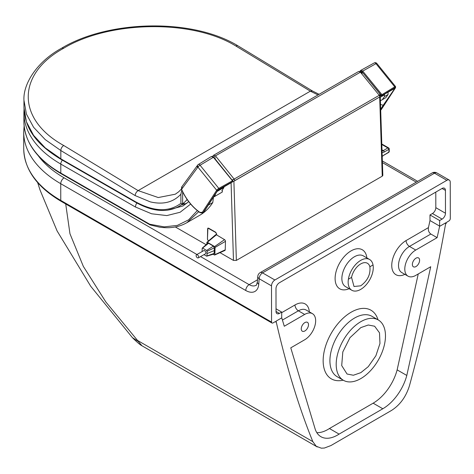 <?xml version="1.0" encoding="UTF-8"?>
<svg xmlns="http://www.w3.org/2000/svg" width="474" height="474" viewBox="0 0 474 474"><rect width="100%" height="100%" fill="white"/><g stroke="black" fill="none" stroke-linecap="round" stroke-linejoin="round"><path stroke-width="0.71" d="M379.828 95.138L379.247 95.31A1.369 0.788 60 0 1 379.733 96.56A1.369 0.788 60 0 1 379.615 97.028A1.369 1.072 33.1 0 0 379.911 96.749A1.369 1.369 0 0 0 380.124 95.843M379.615 97.028L234.512 180.801A1.369 0.788 -120 0 0 234.63 180.333A1.369 0.788 -120 0 0 234.144 179.083L215.463 155.863L213.501 155.33A1.369 1.078 36.2 0 0 213.182 156.651M213.359 156.935L214.011 157.113A1.369 0.296 -38.8 0 1 215.463 155.869L360.412 72.178L358.67 71.444L213.501 155.33M358.67 71.444L360.992 72.007L360.412 72.178L379.247 95.31L234.144 179.083A1.369 0.296 141.2 0 0 232.693 180.333M135.546 202.244A1.369 0.788 -60.1 0 1 135.517 202.232C152.207 211.605 166.712 212.98 179.036 206.356L182.632 203.897L180.914 203.322L180.896 194.192C173.294 202.327 163.086 204.887 150.27 201.871L135.155 195.584C135.368 193.475 136.358 191.816 138.124 190.601L310.351 91.168L312.431 90.978L238.007 45.865A4.1 2.358 -59.9 0 1 238.013 45.865A4.1 2.358 -59.9 0 1 238.049 45.889M181.364 189.079L178.674 191.804L175.279 194.21L158.257 197.545L138.124 190.601L63.729 145.5C16.501 119.478 16.371 74.169 63.581 48.301C108.268 21.099 191.36 18.605 235.957 46.067L310.351 91.168L318.013 94.918M180.914 203.322C168.833 212.322 153.606 211.748 135.238 201.61L60.838 158.808A1.369 0.788 119.9 0 0 61.116 159.436A1.369 0.788 119.9 0 0 61.146 159.448M63.729 145.5A4.1 2.358 -59.9 0 0 60.82 150.519L60.838 158.808L45.19 147.841L33.565 135.327L26.396 121.741L23.967 107.628L23.955 100.304L26.414 114.068L33.595 127.293L45.22 139.593L60.82 150.519L135.155 195.584M182.632 203.897L182.65 191.881M180.896 194.192L181.844 189.819M235.957 46.067A4.1 2.358 -59.9 0 1 238.007 45.86C191.697 17.627 107.948 20.264 61.667 48.182A4.1 2.364 -120 0 1 63.581 48.301A4.1 2.364 -120 0 0 61.673 48.176A4.1 2.364 -120 0 0 61.632 48.2A4.1 2.364 -120 0 1 61.673 48.176C36.984 61.555 22.983 83.934 23.955 100.298M182.668 203.873A85.889 49.586 -120 0 0 186.371 200.348L187.349 199.779M380.557 100.636L382.257 99.73L384.515 96.53L384.509 94.154M384.515 96.53L388.07 94.51L388.07 92.033M388.07 94.51L385.824 97.668L382.257 99.73M213.638 197.054L222.3 192.047L222.3 190.453M215.617 193.623A12.3 7.098 60 0 1 213.294 197.279M186.371 200.348L187.082 199.4M216.944 191.532L223.947 187.497L223.947 186.756M223.947 187.497L221.838 190.767M213.454 197.178L212.785 202.517C209.318 207.979 204.993 212.216 199.809 215.226L186.898 222.679L198.719 211.712M197.415 210.492L188.599 219.853L177.341 225.399L164.188 226.868L149.671 224.208L60.802 173.081L60.791 164.069L135.345 206.96L135.961 204.501L136.933 203.026M380.344 97.229L384.509 94.83M208.323 205.1L212.785 202.517M374.259 62.918A2.05 1.203 61.5 0 1 375.983 63.67A2.05 0.444 -39 0 1 376.83 63.433A2.05 2.05 0 0 0 374.264 62.918L360.489 70.531A0.681 0.539 36.2 0 0 360.489 70.531A0.681 0.539 36.2 0 1 360.631 70.401L362.598 70.934L381.843 94.545A0.681 0.409 59.2 0 1 382.026 95.404A0.681 0.533 -146.9 0 1 381.114 95.179L380.883 95.535A0.681 0.533 34.1 0 0 381.795 95.766L394.931 88.265L383.223 105.252L380.788 104.564M360.898 71.894L361.852 72.261M394.35 88.277L394.765 88.365M361.301 72.001L361.757 72.208M376.83 63.433L395.583 86.6A2.05 0.444 140.1 0 0 395.583 86.6A2.05 0.444 140.1 0 0 394.741 86.843L381.114 95.179L361.869 71.568L360.364 71.473M182.034 186.691L181.625 189.404A35.242 20.346 -120 0 0 199.981 212.393L202.315 212.299L216.683 190.27A2.05 0.474 -38.8 0 1 218.822 188.409L232.343 180.861A0.681 0.385 60.8 0 1 232.527 181.72A0.681 0.533 33.1 0 0 232.687 181.572L232.687 181.572A0.681 0.533 33.1 0 0 232.758 181.335M197.095 166.978L197.54 166.368A1.855 0.355 -39.2 0 1 197.735 166.125A1.991 1.6 35.6 0 0 197.8 166.315A0.83 0.468 -121.5 0 0 197.551 166.415L197.095 166.978M202.676 213.039A4.1 2.37 -119.8 0 0 202.688 213.033L203.18 212.761A4.1 2.37 -119.9 0 0 203.186 212.761A4.1 2.37 -119.9 0 0 203.707 212.269L218.123 189.849L218.07 190.27L232.296 182.075A0.681 0.539 33.6 0 0 232.521 181.726L232.195 182.129M197.54 166.368A2.05 1.623 -143.8 0 1 197.717 165.047L197.717 165.047A2.05 1.623 -143.8 0 1 198.102 164.697A2.05 1.161 58.5 0 1 198.304 164.508A2.05 1.161 58.5 0 1 200.064 165.23A2.05 0.444 141 0 0 197.925 167.091A2.05 1.623 -143.8 0 1 197.551 166.415M211.321 156.604L213.282 157.143L232.598 180.926M200.413 212.648A0.681 0.355 -55.8 0 1 200.081 212.678L202.694 213.027A4.1 2.37 -119.8 0 0 202.694 213.027A4.1 2.37 -119.8 0 0 203.216 212.536L217.584 190.507L219.012 189.268L232.527 181.72M216.482 234.849L216.494 233.883L215.688 232.456L207.896 228.089L207.458 239.394L207.636 228.788L207.499 239.459L208.459 240.97M216.494 233.883L215.783 232.29L208.566 228.142M231.087 182.768L233.469 260.41L236.366 260.404L233.895 181.228A2.05 1.108 176.2 0 1 232.669 181.601M233.895 181.228L379.739 96.939M379.976 96.364L380.148 94.61L380.942 95.594M379.68 97.057L382.245 176.18L382.838 175.481L380.195 94.972M361.508 73.523L362.817 72.765L379.556 93.443L380.148 94.61L379.147 95.191M233.167 179.468A2.05 0.438 141 0 0 232.165 180.173M183.474 204.306L184.072 203.447M233.469 260.41L219.983 252.654M206.143 244.691L175.321 226.957M214.669 158.405A2.05 0.444 -39 0 1 215.593 157.765M362.817 72.765L361.164 72.22M382.245 176.18L236.366 260.404M382.613 155.982L388.828 152.077A1.369 0.788 60 0 1 388.567 152.48A1.369 1.369 0 0 0 389.225 151.573A1.369 0.936 -168.3 0 1 388.828 152.077A7.857 4.539 60 0 0 388.828 149.375L383.91 152.19L382.548 152.438M384.236 152.024A1.369 0.788 -120 0 0 383.288 150.596L382.518 150.91M196.123 255.551A1.795 1.049 60.4 0 1 196.503 254.745A1.795 1.049 60.4 0 1 197.901 255.243A1.795 1.049 60.4 0 1 198.665 257.068A1.795 1.049 60.4 0 1 198.28 257.874A1.795 1.049 60.4 0 1 196.882 257.376A1.795 1.049 60.4 0 1 196.123 255.551M196.503 254.745L203.755 250.633A1.795 1.049 60.4 0 1 205.147 251.131A1.795 1.049 60.4 0 1 205.912 252.956A1.795 1.049 60.4 0 1 205.526 253.762L198.28 257.874M202.114 251.564L202.179 248.376L202.671 248.103L206.617 250.456L207.085 251.297L206.99 255.842L206.492 256.108L204.004 254.627M202.285 248.098L207.778 243.245L208.56 243.263L213.395 246.142L214.325 247.825L214.165 253.418L206.492 256.108M202.179 248.376L208.56 243.263M213.395 246.142L206.617 250.456M214.165 253.418L213.768 254.076L206.794 256.167M206.818 244.092L206.865 242.534A0.681 0.403 60.9 0 1 207.363 242.261L214.603 246.581A0.681 0.403 60.9 0 1 215.072 247.428L214.864 254.68A0.681 0.403 60.9 0 1 214.367 254.953L213.187 254.248M214.698 255L224.889 250.473A1.369 0.8 -119.1 0 0 225.233 249.834L225.476 241.337A1.369 0.8 -119.1 0 0 224.54 239.648L216.405 234.802A1.369 0.8 -119.1 0 0 215.629 234.778L206.972 242.255M304.883 330.953A5.125 2.957 -60 0 1 302.311 331.208A5.125 2.957 -60 0 1 301.523 327.107A5.125 2.957 -60 0 1 304.865 322.593A5.125 2.957 -60 0 1 307.436 322.332A5.125 2.957 -60 0 1 308.224 326.432A5.125 2.957 -60 0 1 304.883 330.953M415.988 266.548A5.125 2.957 -60 0 1 413.417 266.803A5.125 2.957 -60 0 1 412.635 262.703A5.125 2.957 -60 0 1 415.976 258.188A5.125 2.957 -60 0 1 418.542 257.927A5.125 2.957 -60 0 1 419.33 262.033A5.125 2.957 -60 0 1 415.988 266.548M351.542 277.403A13.414 7.744 -60 0 1 360.696 263.935A13.414 7.744 -60 0 1 367.415 263.26A13.414 7.744 -60 0 1 369.88 266.773C370.698 274.316 367.646 280.667 360.732 285.816L354.007 286.492L351.542 277.403L348.384 279.233A17.763 10.256 120 0 0 351.832 290.266A17.763 10.256 120 0 0 360.738 289.371A17.763 10.256 120 0 0 373.032 264.948A17.763 10.256 120 0 0 369.596 259.491A17.763 10.256 120 0 0 360.69 260.386A17.763 10.256 120 0 0 348.384 279.233M360.874 372.629L353.391 375.242L347.045 374.016L341.707 365.567L342.809 351.933L349.978 337.678L360.797 327.617L368.286 324.998L374.626 326.225L379.502 332.813L379.964 343.496L375.894 355.743L368.257 366.669L360.874 372.629M360.791 321.698A34.845 20.115 120 0 0 338.063 352.407A34.845 20.115 120 0 0 343.413 380.302A34.845 20.115 120 0 0 360.88 378.548A34.845 20.115 120 0 0 383.608 347.833A34.845 20.115 120 0 0 378.252 319.944A34.845 20.115 120 0 0 360.791 321.698M439.647 220.523L429.983 214.947L432.442 213.519L442.106 219.101L439.647 220.523L439.605 226.359L445.815 222.762L445.554 224.202C435.209 281.823 423.187 335.622 409.495 385.599C406.064 396.714 400.05 405.009 391.441 410.484L330.929 445.56L324.382 448.037L321.354 448.179L316.229 446.265L312.834 441.626L137.531 340.445L138.266 341.44L132.382 337.612C136.986 342.192 140.191 344.918 142.01 345.783L138.266 341.44M442.064 188.462L445.442 190.412A4.781 2.761 120 0 0 444.452 188.225A4.781 2.761 120 0 0 442.052 188.468L279.364 282.777A4.781 2.761 120 0 0 275.987 288.636L276.022 311.465A4.781 2.761 120 0 0 277.012 313.646A4.781 2.761 120 0 0 279.411 313.409L276.022 311.454M432.442 213.519A4.781 2.761 120 0 0 435.813 207.659L435.79 192.1M445.442 190.412L445.477 213.241L435.813 207.659M442.106 219.101A4.781 2.761 120 0 0 445.477 213.241M439.659 226.116L429.995 220.54L428.437 227.603C428.046 230.435 428.846 232.58 430.836 234.032L437.117 237.658L415.751 250.047A15.524 8.965 120 0 0 405.626 263.728A15.524 8.965 120 0 0 408.007 276.158A15.524 8.965 120 0 0 415.793 275.376L430.724 266.72L406.805 375.455L397.141 369.874L418.24 273.954M406.805 375.455A36.178 20.886 -60 0 1 382.808 408.766L339.094 434.107A33.174 19.15 -60 0 1 320.945 436.714A33.174 19.15 -60 0 1 315.038 428.65L290.769 347.845L304.699 339.769A15.524 8.965 120 0 0 314.825 326.082A15.524 8.965 120 0 0 312.443 313.658A15.524 8.965 120 0 0 304.664 314.44L284.281 326.248L281.71 317.675L281.698 312.082L279.411 313.409M316.833 432.679A33.174 19.15 120 0 0 329.43 428.526L373.145 403.184A36.178 20.886 120 0 0 397.141 369.874M429.995 220.54L429.983 214.947M369.88 266.773L373.032 264.948M339.094 434.107L329.43 428.526M439.605 226.359L437.117 237.658M281.698 312.082L276.016 308.799M445.554 224.202L446.964 222.093L448.854 220.997A2.05 1.185 -60 0 0 450.3 218.484L450.241 182.253A4.781 2.761 -60 0 0 449.251 180.073A4.781 2.761 -60 0 0 446.852 180.316L274.879 279.998L262.549 272.882A4.781 2.761 120 0 0 259.171 278.742A4.781 2.998 -175.6 0 1 257.785 276.413L257.358 281.929C256.695 284.673 256.233 285.798 255.978 285.312A13.663 7.874 59.9 0 1 249.14 284.637L200.549 256.588M281.763 317.853L276.058 321.159L276.318 322.302L275.909 321.71L274.902 321.828L273.012 322.924A2.05 1.185 -60 0 1 271.987 323.025A2.05 1.185 -60 0 1 271.561 322.089L271.507 285.863A4.781 2.761 -60 0 1 274.879 279.998M275.24 321.68L276.318 322.302C286.829 367.83 298.999 407.604 312.834 441.626M65.714 203.968L69.962 233.753L83.353 266.424L105.874 301.991L137.531 340.445M142.561 346.121L142.01 345.789M23.967 107.604L23.967 107.622C25.027 131.031 38.998 145.951 61.116 159.43L135.517 202.232A1.369 0.788 -60.1 0 1 135.238 201.61M150.074 224.883A1.369 0.788 119.9 0 1 149.956 224.836A1.369 0.788 119.9 0 1 149.671 224.208A1.369 0.942 107.4 0 0 150.222 224.954A1.369 0.942 107.4 0 0 150.228 224.954A1.369 0.942 107.4 0 0 150.276 224.966M23.907 121.859A125.96 72.587 179.9 0 0 60.802 173.081A1.369 0.788 119.9 0 0 61.087 173.709L61.087 173.709C36.925 159.454 24.529 142.17 23.907 121.859L23.896 112.848A125.96 72.587 -0.1 0 0 60.791 164.069A4.1 2.37 119.9 0 1 62.378 160.159M135.345 206.96L151.579 213.78L166.824 215.581L180.12 212.257L190.761 203.986M181.666 204.833L186.792 203.34M188.699 201.628L183.035 205.941L167.464 210.201M394.801 88.318L394.35 88.265M381.072 109.808L395.393 87.85A0.681 0.533 33.1 0 0 395.535 87.714L395.583 86.6M390.321 95.179L381.055 109.393M395.393 87.85L394.925 87.702L381.659 95.819M383.223 105.252L381.013 108.635M361.869 71.568L375.983 63.67L394.741 86.843A0.681 0.409 -120.8 0 1 394.925 87.702M359.932 71.29L360.489 70.525A0.681 0.539 36.2 0 0 360.56 71.213M181.572 189.298L197.925 167.091L216.683 190.27A0.681 0.533 -146.9 0 0 217.584 190.507M202.315 212.299A0.681 0.533 -146.9 0 0 203.216 212.536L205.852 208.981M219.012 189.268A0.681 0.385 -119.2 0 0 218.822 188.409L200.064 165.23L213.531 157.208M218.135 190.216L232.687 181.572A0.681 0.681 0 0 0 232.645 180.772L213.584 157.054L211.528 156.414L198.304 164.508A2.05 2.05 0 0 0 197.717 165.047L181.643 187.052L181.483 189.399C186.051 199.412 192.248 207.168 200.081 212.678A0.681 0.355 -55.8 0 1 199.981 212.393M208.471 228.302L207.642 228.788L207.908 228.083M207.499 239.453L208.43 240.999M216.671 234.962L216.683 233.883M389.225 151.573L389.231 148.836A1.369 0.604 170.4 0 1 388.828 149.375A1.369 0.788 60 0 0 387.88 147.947L383.288 150.596L382.5 150.145M384.242 154.725A1.369 0.788 60 0 1 383.981 155.134L388.567 152.48M382.376 144.783L387.88 147.947A1.369 0.788 119.9 0 1 388.561 147.882L382.37 144.315M214.325 247.825L207.085 251.297M214.242 250.622L207.031 253.566M216.405 234.802L207.363 242.261M224.54 239.648L214.603 246.581M225.476 241.337L215.072 247.428M225.233 249.834L214.864 254.68M351.832 290.266L345.552 286.64A17.763 10.256 -60 0 1 342.821 272.42A17.763 10.256 -60 0 1 354.41 256.76A17.763 10.256 -60 0 1 363.315 255.865L369.596 259.491M366.87 257.921A22.551 13.017 120 0 0 351.021 250.906A22.551 13.017 120 0 0 335.136 277.385A22.551 13.017 120 0 0 349.113 288.69M343.413 380.302L337.132 376.676A34.845 20.115 -60 0 1 331.782 348.781A34.845 20.115 -60 0 1 354.505 318.072A34.845 20.115 -60 0 1 371.971 316.318L378.252 319.944M378.027 319.808A39.632 22.876 120 0 0 351.121 312.218A39.632 22.876 120 0 0 323.44 355.927A39.632 22.876 120 0 0 343.188 380.172M382.719 162.783L416.273 182.152M196.935 254.502L64.109 177.839A121.622 70.348 179.9 0 1 38.252 155.75M257.524 279.779L249.14 284.637A4.781 2.761 -60 0 0 245.769 290.497A18.45 10.635 -120.1 0 0 258.745 284.264A4.781 2.998 -175.6 0 1 257.358 281.929M408.007 276.158L401.727 272.532A15.524 8.965 -60 0 1 399.345 260.102A15.524 8.965 -60 0 1 409.471 246.421A4.781 2.755 59.9 0 1 406.082 240.567A20.311 11.726 120 0 0 391.761 264.729A20.311 11.726 120 0 0 404.891 274.357M428.437 227.603L406.082 240.567M415.751 250.047L409.471 246.421L430.836 234.032M282.427 320.063L298.377 310.814A4.781 2.755 59.9 0 1 294.988 304.96L281.698 312.662M309.326 311.856A20.311 11.726 120 0 0 294.988 304.96M304.664 314.44L298.377 310.814A15.524 8.965 -60 0 1 306.163 310.032L312.443 313.658M382.808 408.766L373.145 403.184M23.73 148.824C24.387 169.479 36.877 186.993 61.187 201.355A2.05 1.185 -60 0 1 60.761 200.419A126.404 73.115 179.9 0 1 23.73 148.824L23.7 132.098A126.404 73.115 -0.1 0 0 60.737 183.699L245.769 290.497M271.561 322.089L60.761 200.419L60.737 183.699A4.781 2.761 120 0 1 64.109 177.839M449.251 180.073L436.915 172.957A4.781 2.761 120 0 0 434.522 173.194L446.852 180.316M258.745 284.264L259.171 278.742L271.507 285.863M436.915 172.957A4.781 4.781 0 0 0 432.128 172.957A4.781 2.755 59.9 0 1 434.522 173.194L262.549 272.882A4.781 2.755 -120.1 0 0 260.155 272.645A4.781 4.781 0 0 0 257.785 276.413M213.727 155.128L212.66 156.349M360.992 72.007L361.994 73.239M312.384 90.955L319.079 94.302M61.087 173.709L149.956 224.836A1.369 1.369 0 0 0 150.228 224.954L159.424 227.117C169.811 228.675 178.965 227.194 186.904 222.673M182.052 204.614L186.874 203.269M24.014 109.547L23.896 112.848M381.167 109.743L395.535 87.714M380.178 94.77L380.859 95.606L381.754 95.807L394.404 88.247M203.719 212.293L203.186 212.761M382.613 156.142L383.981 155.134M389.231 148.836A1.369 1.369 0 0 0 388.561 147.882M37.653 182.585L40.089 190.151L57.099 230.951L90.735 286.29L132.388 337.612M61.187 201.355L271.987 323.025M24.109 125.924L23.7 132.098M382.696 161.148L417.677 181.341M260.155 272.645L432.128 172.957M317.224 446.935L142.431 346.044"/></g></svg>
